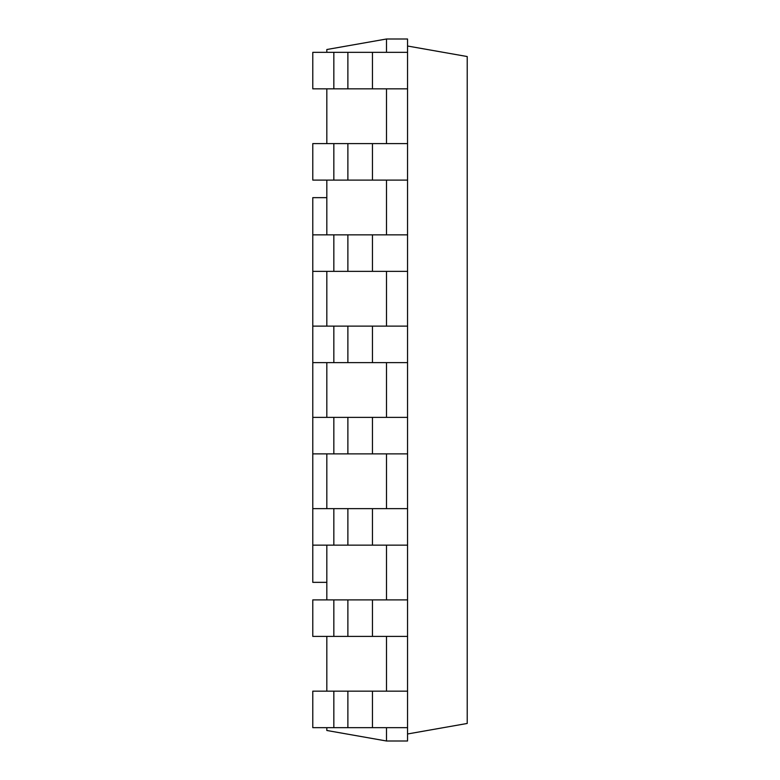 <?xml version="1.0" encoding="UTF-8"?>
<svg xmlns="http://www.w3.org/2000/svg" width="780" height="780" viewBox="0 0 780 780"><rect width="100%" height="100%" fill="white"/><g stroke="black" fill="none" stroke-linecap="round" stroke-linejoin="round"><path stroke-width="1.17" d="M326.82 582.348L312.78 582.348L312.78 545.142L407.55 545.142L407.55 599.898L312.78 599.898L312.78 636.402L407.55 636.402L407.55 691.158L312.78 691.158L312.78 727.662L407.55 727.662L407.55 741L386.49 741L326.82 730.48L326.82 727.662M312.78 508.638L312.78 453.882L407.55 453.882L407.55 508.638L312.78 508.638L312.78 545.142M312.78 417.378L312.78 362.622L407.55 362.622L407.55 417.378L312.78 417.378L312.78 453.882M312.78 326.118L312.78 271.362L407.55 271.362L407.55 326.118L312.78 326.118L312.78 362.622M312.78 271.362L312.78 197.652L326.82 197.652M386.49 52.338L386.49 39L326.82 49.52L326.82 52.338M326.82 88.842L326.82 143.598M326.82 180.102L326.82 234.858M326.82 271.362L326.82 326.118M326.82 362.622L326.82 417.378M326.82 453.882L326.82 508.638M326.82 545.142L326.82 599.898M326.82 636.402L326.82 691.158M386.49 727.662L386.49 741M386.49 636.402L386.49 691.158M386.49 545.142L386.49 599.898M386.49 453.882L386.49 508.638M386.49 362.622L386.49 417.378M386.49 271.362L386.49 326.118M386.49 180.102L386.49 234.858M386.49 88.842L386.49 143.598M386.49 39L407.55 39L407.55 52.338L312.78 52.338L312.78 88.842L407.55 88.842L407.55 143.598L312.78 143.598L312.78 180.102L407.55 180.102L407.55 234.858L312.78 234.858M407.55 733.98L467.22 723.46L467.22 56.54L407.55 46.02M407.55 88.842L407.55 52.338M333.84 88.842L333.84 52.338M407.55 727.662L407.55 691.158M333.84 727.662L333.84 691.158M407.55 180.102L407.55 143.598M333.84 180.102L333.84 143.598M407.55 636.402L407.55 599.898M333.84 636.402L333.84 599.898M407.55 271.362L407.55 234.858M333.84 271.362L333.84 234.858M407.55 545.142L407.55 508.638M333.84 545.142L333.84 508.638M407.55 362.622L407.55 326.118M333.84 362.622L333.84 326.118M407.55 453.882L407.55 417.378M333.84 453.882L333.84 417.378M372.45 88.842L372.45 52.338M347.88 88.842L347.88 52.338M372.45 727.662L372.45 691.158M347.88 727.662L347.88 691.158M372.45 180.102L372.45 143.598M347.88 180.102L347.88 143.598M372.45 636.402L372.45 599.898M347.88 636.402L347.88 599.898M372.45 271.362L372.45 234.858M347.88 271.362L347.88 234.858M372.45 545.142L372.45 508.638M347.88 545.142L347.88 508.638M372.45 362.622L372.45 326.118M347.88 362.622L347.88 326.118M372.45 453.882L372.45 417.378M347.88 453.882L347.88 417.378"/></g></svg>
